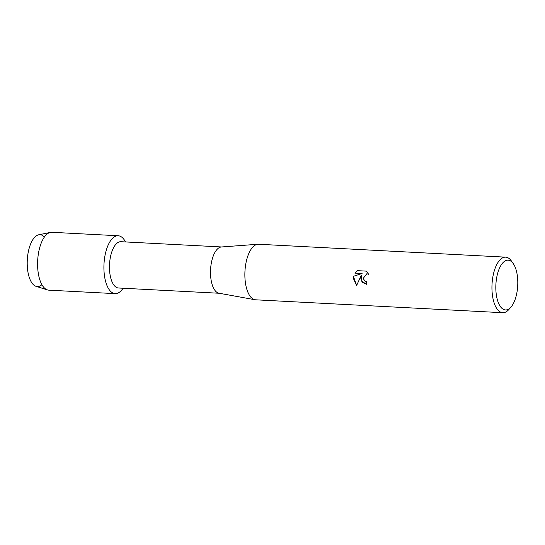 <?xml version="1.0" encoding="UTF-8"?>
<svg xmlns="http://www.w3.org/2000/svg" width="545" height="545" viewBox="0 0 545 545"><rect width="100%" height="100%" fill="white"/><g stroke="black" fill="none" stroke-linecap="round" stroke-linejoin="round"><path stroke-width="0.82" d="M41.904 284.667A25.962 11.384 -87 0 1 27.25 260.837A25.962 11.384 -87 0 1 44.39 237.041M219.219 293.258L118.469 287.998A23.183 10.164 -87 0 1 109.497 265.047A23.183 10.164 -87 0 1 120.888 241.701L221.638 246.96M103.952 264.938A28.974 12.705 -87 0 1 112.168 238.71A28.974 12.705 -87 0 1 125.5 241.939A28.974 12.705 -87 0 0 118.19 235.753A28.974 12.705 -87 0 0 103.952 264.938A28.974 12.705 -87 0 0 109.824 290.485A28.974 12.705 -87 0 0 123.081 288.237A28.974 12.705 -87 0 1 115.165 293.632A28.974 12.705 -87 0 1 103.952 264.938M510.992 307.067L508.88 309.492A27.815 12.194 -87 0 1 502.756 312.707L255.673 299.805A27.815 12.194 -87 0 1 254.999 299.73L218.94 293.21A23.183 10.164 -87 0 1 210.534 270.32A23.183 10.164 -87 0 1 221.352 246.98L257.894 244.255A27.815 12.194 -87 0 1 258.575 244.249L505.658 257.151A27.815 12.194 -87 0 1 511.408 260.987L513.261 263.616A24.92 10.927 -87 0 1 517.75 284.851A24.92 10.927 -87 0 1 510.992 307.067A24.92 10.927 -87 0 1 495.861 285.273A24.92 10.927 -87 0 1 502.245 263.507A24.92 10.927 -87 0 1 513.261 263.616M254.999 299.73A27.815 12.194 -87 0 1 244.909 272.262A27.815 12.194 -87 0 1 257.894 244.255M360.797 278.318L361.342 275.143L356.6 285.512L353.146 277.916L353.385 276.308L362.071 273.501L354.884 273.127L357.581 270.674L366.444 271.131L368.611 274.258L366.819 273.753L363.174 278.441L365.027 281.24L366.656 281.745A27.815 12.194 93 0 0 366.744 284.367L362.738 282.535L360.797 278.318M502.756 312.707A27.815 12.194 -87 0 1 491.985 285.164A27.815 12.194 -87 0 1 505.658 257.151M366.744 284.367L361.785 281.288L361.342 275.143M366.819 273.747L368.604 274.237M357.609 270.667L354.911 273.127L362.091 273.501L353.412 276.308L356.607 285.491M115.165 293.632L48.846 290.165A28.974 12.705 -87 0 1 47.429 289.906L36.025 286.316A25.962 11.384 -87 0 1 27.25 260.837A25.962 11.384 -87 0 1 38.715 234.786L50.426 232.402A28.974 12.705 -87 0 1 51.87 232.293L118.19 235.753M47.429 289.906A28.974 12.705 -87 0 1 37.632 261.477A28.974 12.705 -87 0 1 50.426 232.402"/></g></svg>
